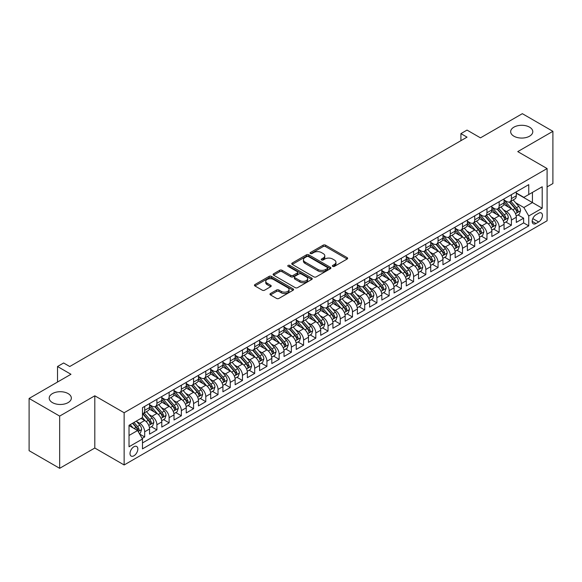 <?xml version="1.0" encoding="UTF-8"?>
<svg xmlns="http://www.w3.org/2000/svg" width="582" height="582" viewBox="0 0 582 582"><rect width="100%" height="100%" fill="white"/><g stroke="black" fill="none" stroke-linecap="round" stroke-linejoin="round"><path stroke-width="0.87" d="M332.715 266.389A1.186 0.684 0 0 0 334.395 266.389L347.148 259.026A1.695 0.982 0 0 0 347.643 258.335A1.695 0.982 0 0 0 347.148 257.644L325.549 245.175A1.695 0.982 0 0 0 323.148 245.175L310.402 252.537A1.186 0.684 0 0 0 310.053 253.017A1.186 0.684 0 0 0 310.402 253.505A1.186 0.684 0 0 0 312.083 253.505L313.727 252.552A5.427 3.136 0 0 1 321.41 252.552L323.206 253.592A5.427 3.136 0 0 1 324.8 255.811A5.427 3.136 0 0 1 323.206 258.022L321.562 258.975A1.186 0.684 0 0 0 321.213 259.463A1.186 0.684 0 0 0 321.562 259.95A1.186 0.684 0 0 0 323.243 259.95L324.887 258.997A5.427 3.136 0 0 1 332.569 258.997L334.366 260.03A5.427 3.136 0 0 1 335.96 262.249A5.427 3.136 0 0 1 334.366 264.468L332.715 265.421A1.186 0.684 0 0 0 332.373 265.901A1.186 0.684 0 0 0 332.715 266.389L332.715 265.421M68.094 393.578A11.065 6.387 0 0 0 56.039 392.195A11.065 6.387 0 0 0 49.208 398.095A11.065 6.387 0 0 0 52.445 402.613A11.065 6.387 0 0 0 64.507 403.995A11.065 6.387 0 0 0 71.339 398.095A11.065 6.387 0 0 0 68.094 393.578M529.555 127.16A11.065 6.387 0 0 0 517.493 125.777A11.065 6.387 0 0 0 510.661 131.678A11.065 6.387 0 0 0 513.906 136.195A11.065 6.387 0 0 0 525.961 137.578A11.065 6.387 0 0 0 532.792 131.678A11.065 6.387 0 0 0 529.555 127.16M133.918 455.793A5.529 3.194 120 0 0 137.534 450.919A5.529 3.194 120 0 0 136.69 446.481A5.529 3.194 120 0 0 133.918 446.758A5.529 3.194 120 0 0 130.31 451.632A5.529 3.194 120 0 0 131.154 456.07A5.529 3.194 120 0 0 133.918 455.793M270.477 293.524A1.695 0.982 0 0 0 269.975 294.223A1.695 0.982 0 0 0 270.477 294.914L276.537 298.413A1.695 0.982 0 0 0 278.931 298.413L293.095 290.236A1.695 0.982 0 0 0 293.59 289.545A1.695 0.982 0 0 0 293.095 288.854L271.496 276.385A1.695 0.982 0 0 0 269.095 276.385L254.938 284.554A1.695 0.982 0 0 0 254.443 285.253A1.695 0.982 0 0 0 254.938 285.944L262.256 290.171A1.695 0.982 0 0 0 264.657 290.171L270.717 286.671A1.695 0.982 0 0 0 271.212 285.98A1.695 0.982 0 0 0 270.717 285.282L267.087 283.187A4.54 2.619 0 0 1 265.756 281.339A4.54 2.619 0 0 1 268.557 278.916A4.54 2.619 0 0 1 273.504 279.484L287.726 287.69A4.54 2.619 0 0 1 289.05 289.545A4.54 2.619 0 0 1 286.249 291.968A4.54 2.619 0 0 1 281.302 291.4L278.931 290.032A1.695 0.982 0 0 0 276.537 290.032L270.477 293.524L270.477 294.914L276.537 291.444L276.537 290.032M547.095 186.902L552.9 183.548L552.9 131.321L522.338 113.679L480.47 137.854L467.026 130.092L460.915 133.62L467.026 137.148L69.745 366.514L63.634 362.986L57.523 366.514L57.523 382.039M59.662 416.094L59.662 468.321L94.808 448.031L94.808 395.804L59.662 416.094L29.1 398.452L70.968 374.277L57.523 366.514M94.808 395.804L124.141 412.74L547.095 168.554L547.095 220.782L124.141 464.967L124.141 412.74M552.9 131.321L517.754 151.611L547.095 168.554M313.851 276.865A1.695 0.982 0 0 0 316.252 276.865L330.409 268.695A1.695 0.982 0 0 0 330.903 268.004A1.695 0.982 0 0 0 330.409 267.305L308.809 254.836A1.695 0.982 0 0 0 306.408 254.836L292.251 263.013A1.695 0.982 0 0 0 291.757 263.704A1.695 0.982 0 0 0 292.251 264.395L313.851 276.865M288.585 266.643A1.186 0.684 0 0 1 289.792 266.811L311.726 279.476L297.591 287.639A1.695 0.982 0 0 1 295.19 287.639L273.598 275.17L279.651 271.699L279.651 270.288L273.598 273.787A1.695 0.982 0 0 0 273.096 274.478A1.695 0.982 0 0 0 273.598 275.17L273.598 273.787M279.651 271.699A1.695 0.982 0 0 1 282.052 271.699L282.052 270.288A1.695 0.982 0 0 0 279.651 270.288M282.052 270.288L290.811 275.344A1.695 0.982 0 0 0 293.212 275.344L297.235 273.023A1.695 0.982 0 0 0 297.729 272.332A1.695 0.982 0 0 0 297.235 271.634L288.112 266.374A1.186 0.684 0 0 1 287.763 265.887A1.186 0.684 0 0 1 288.497 265.254A1.186 0.684 0 0 1 289.792 265.399L311.748 278.08A1.695 0.982 0 0 1 312.25 278.771A1.695 0.982 0 0 1 311.748 279.462L311.748 278.08M59.662 468.321L29.1 450.679L29.1 398.452M142.139 438.413L144.678 436.951L139.607 434.019M136.719 421.557L139.789 423.325A6.919 3.994 60 0 1 144.678 431.8L149.567 428.97L149.567 434.128L156.9 429.894L151.342 426.679M148.941 414.5L152.011 416.268A6.919 3.994 60 0 1 156.9 424.736L161.789 421.914L161.789 427.072L169.129 422.838L163.564 419.622M161.17 407.444L164.233 409.211A6.919 3.994 60 0 1 169.129 417.68L174.018 414.857L174.018 420.008L181.351 415.774L175.786 412.565M173.392 400.387L176.462 402.155A6.919 3.994 60 0 1 181.351 410.623L186.24 407.8L186.24 412.951L193.573 408.717L188.015 405.509M185.614 393.323L188.684 395.098A6.919 3.994 60 0 1 193.573 403.566L198.462 400.743L198.462 405.894L205.795 401.66L200.237 398.452M197.836 386.266L200.906 388.041A6.919 3.994 60 0 1 205.795 396.509L210.691 393.687L210.691 398.837L218.024 394.603L212.459 391.395M210.066 379.209L213.136 380.984A6.919 3.994 60 0 1 218.024 389.453L222.913 386.63L222.913 391.781L230.246 387.547L224.681 384.338M222.288 372.153L225.358 373.928A6.919 3.994 60 0 1 230.246 382.396L235.135 379.573L235.135 384.724L242.468 380.49L236.91 377.282M234.51 365.096L237.58 366.871A6.919 3.994 60 0 1 242.468 375.339L247.357 372.516L247.357 377.667L254.698 373.433L249.132 370.217M246.739 358.039L249.802 359.807A6.919 3.994 60 0 1 254.698 368.282L259.587 365.46L259.587 370.61L266.92 366.376L261.354 363.161M258.961 350.982L262.031 352.75A6.919 3.994 60 0 1 266.92 361.226L271.809 358.396L271.809 363.554L279.142 359.32L273.584 356.104M271.183 343.926L274.253 345.693A6.919 3.994 60 0 1 279.142 354.162L284.031 351.339L284.031 356.497L291.364 352.263L285.806 349.047M283.405 336.869L286.475 338.637A6.919 3.994 60 0 1 291.364 347.105L296.26 344.282L296.26 349.433L303.593 345.199L298.028 341.99M295.634 329.812L298.704 331.58A6.919 3.994 60 0 1 303.593 340.048L308.482 337.225L308.482 342.376L315.815 338.142L310.25 334.934M307.856 322.748L310.926 324.523A6.919 3.994 60 0 1 315.815 332.991L320.704 330.169L320.704 335.319L328.037 331.085L322.479 327.877M320.078 315.691L323.148 317.466A6.919 3.994 60 0 1 328.037 325.935L332.926 323.112L332.926 328.263L340.266 324.029L334.701 320.82M332.307 308.635L335.37 310.41A6.919 3.994 60 0 1 340.266 318.878L345.155 316.055L345.155 321.206L352.488 316.972L346.923 313.763M344.529 301.578L347.6 303.353A6.919 3.994 60 0 1 352.488 311.821L357.377 308.998L357.377 314.149L364.71 309.915L359.152 306.707M356.751 294.521L359.822 296.296A6.919 3.994 60 0 1 364.71 304.764L369.599 301.942L369.599 307.092L376.932 302.858L371.374 299.643M368.973 287.464L372.043 289.232A6.919 3.994 60 0 1 376.932 297.708L381.821 294.885L381.821 300.036L389.162 295.802L383.596 292.586M381.203 280.408L384.273 282.175A6.919 3.994 60 0 1 389.162 290.651L394.05 287.821L394.05 292.979L401.384 288.745L395.818 285.529M393.425 273.351L396.495 275.119A6.919 3.994 60 0 1 401.384 283.587L406.272 280.764L406.272 285.922L413.606 281.681L408.047 278.472M405.647 266.294L408.717 268.062A6.919 3.994 60 0 1 413.606 276.53L418.494 273.707L418.494 278.858L425.828 274.624L420.269 271.416M417.876 259.237L420.939 261.005A6.919 3.994 60 0 1 425.828 269.473L430.724 266.651L430.724 271.801L438.057 267.567L432.491 264.359M430.098 252.173L433.168 253.948A6.919 3.994 60 0 1 438.057 262.417L442.946 259.594L442.946 264.745L450.279 260.51L444.721 257.302M442.32 245.117L445.39 246.892A6.919 3.994 60 0 1 450.279 255.36L455.168 252.537L455.168 257.688L462.501 253.454L456.943 250.245M454.542 238.06L457.612 239.835A6.919 3.994 60 0 1 462.501 248.303L467.39 245.48L467.39 250.631L474.73 246.397L469.165 243.189M466.771 231.003L469.834 232.778A6.919 3.994 60 0 1 474.73 241.246L479.619 238.424L479.619 243.574L486.952 239.34L481.387 236.125M478.993 223.946L482.063 225.721A6.919 3.994 60 0 1 486.952 234.19L491.841 231.367L491.841 236.518L499.174 232.283L493.616 229.068M491.215 216.89L494.285 218.657A6.919 3.994 60 0 1 499.174 227.133L504.063 224.31L504.063 229.461L511.396 225.227L511.396 220.076A6.919 3.994 -120 0 0 506.507 211.601L503.437 209.833M505.838 222.011L511.396 225.227M149.567 428.97A6.919 3.994 -120 0 0 144.678 420.502L141.011 418.385M161.789 421.914A6.919 3.994 -120 0 0 156.9 413.446L149.341 409.081M174.018 414.857A6.919 3.994 -120 0 0 169.129 406.389L161.563 402.024M186.24 407.8A6.919 3.994 -120 0 0 181.351 399.332L173.792 394.967M198.462 400.743A6.919 3.994 -120 0 0 193.573 392.275L186.014 387.91M210.691 393.687A6.919 3.994 -120 0 0 205.795 385.219L198.236 380.854M222.913 386.63A6.919 3.994 -120 0 0 218.024 378.162L210.466 373.797M235.135 379.573A6.919 3.994 -120 0 0 230.246 371.105L222.688 366.74M247.357 372.516A6.919 3.994 -120 0 0 242.468 364.048L234.91 359.683M259.587 365.46A6.919 3.994 -120 0 0 254.698 356.984L247.132 352.627M271.809 358.396A6.919 3.994 -120 0 0 266.92 349.928L259.361 345.562M284.031 351.339A6.919 3.994 -120 0 0 279.142 342.871L271.583 338.506M296.26 344.282A6.919 3.994 -120 0 0 291.364 335.814L283.805 331.449M308.482 337.225A6.919 3.994 -120 0 0 303.593 328.757L296.034 324.392M320.704 330.169A6.919 3.994 -120 0 0 315.815 321.701L308.256 317.336M332.926 323.112A6.919 3.994 -120 0 0 328.037 314.644L320.478 310.279M345.155 316.055A6.919 3.994 -120 0 0 340.266 307.587L332.7 303.222M357.377 308.998A6.919 3.994 -120 0 0 352.488 300.53L344.93 296.165M369.599 301.942A6.919 3.994 -120 0 0 364.71 293.474L357.152 289.108M381.821 294.885A6.919 3.994 -120 0 0 376.932 286.409L369.374 282.052M394.05 287.821A6.919 3.994 -120 0 0 389.162 279.353L381.603 274.988M406.272 280.764A6.919 3.994 -120 0 0 401.384 272.296L393.825 267.931M418.494 273.707A6.919 3.994 -120 0 0 413.606 265.239L406.047 260.874M430.724 266.651A6.919 3.994 -120 0 0 425.828 258.182L418.269 253.817M442.946 259.594A6.919 3.994 -120 0 0 438.057 251.126L430.498 246.761M455.168 252.537A6.919 3.994 -120 0 0 450.279 244.069L442.72 239.704M467.39 245.48A6.919 3.994 -120 0 0 462.501 237.012L454.942 232.647M479.619 238.424A6.919 3.994 -120 0 0 474.73 229.955L467.164 225.59M491.841 231.367A6.919 3.994 -120 0 0 486.952 222.899L479.393 218.534M504.063 224.31A6.919 3.994 -120 0 0 499.174 215.835L491.615 211.47M538.656 213.23L535.971 214.78A5.362 3.092 120 0 0 532.472 219.501A5.362 3.092 120 0 0 533.287 223.794A5.362 3.092 120 0 0 535.971 223.532L538.656 221.975A5.362 3.092 120 0 0 542.162 217.253A5.362 3.092 120 0 0 541.34 212.961A5.362 3.092 120 0 0 538.656 213.23M129.029 435.467L137.585 430.527L142.481 438.995L142.481 448.875L528.754 225.86L528.754 215.98L523.865 207.512L515.667 202.776M142.481 438.995L129.029 446.758L129.029 425.304L142.481 417.541L142.481 407.662L528.754 184.647L528.754 194.526L542.206 186.764L542.206 208.218L528.754 215.98M149.567 404.694L152.011 406.105A6.919 3.994 60 0 0 155.467 406.447L160.363 403.624A6.919 3.994 -120 0 0 161.789 400.46L161.789 396.509M161.789 397.637L164.233 399.048A6.919 3.994 60 0 0 167.696 399.39L172.585 396.568A6.919 3.994 -120 0 0 174.018 393.403L174.018 389.453M174.018 390.58L176.462 391.992A6.919 3.994 60 0 0 179.918 392.333L184.807 389.511A6.919 3.994 -120 0 0 186.24 386.346L186.24 382.396M186.24 383.523L188.684 384.935A6.919 3.994 60 0 0 192.14 385.277L197.029 382.454A6.919 3.994 -120 0 0 198.462 379.289L198.462 375.339M198.462 376.467L200.906 377.878A6.919 3.994 60 0 0 204.369 378.22L209.258 375.397A6.919 3.994 -120 0 0 210.691 372.233L210.691 368.282M210.691 369.41L213.136 370.821A6.919 3.994 60 0 0 216.591 371.163L221.48 368.341A6.919 3.994 -120 0 0 222.913 365.176L222.913 361.218M222.913 362.353L225.358 363.765A6.919 3.994 60 0 0 228.813 364.106L233.702 361.284A6.919 3.994 -120 0 0 235.135 358.119L235.135 354.162M235.135 355.296L237.58 356.708A6.919 3.994 60 0 0 241.035 357.05L245.931 354.227A6.919 3.994 -120 0 0 247.357 351.062L247.357 347.105M247.357 348.24L249.802 349.651A6.919 3.994 60 0 0 253.265 349.993L258.153 347.17A6.919 3.994 -120 0 0 259.587 343.998L259.587 340.048M259.587 341.176L262.031 342.587A6.919 3.994 60 0 0 265.487 342.936L270.375 340.106A6.919 3.994 -120 0 0 271.809 336.942L271.809 332.991M271.809 334.119L274.253 335.53A6.919 3.994 60 0 0 277.709 335.872L282.597 333.05A6.919 3.994 -120 0 0 284.031 329.885L284.031 325.935M284.031 327.062L286.475 328.474A6.919 3.994 60 0 0 289.938 328.815L294.827 325.993A6.919 3.994 -120 0 0 296.26 322.828L296.26 318.878M296.26 320.005L298.704 321.417A6.919 3.994 60 0 0 302.16 321.759L307.049 318.936A6.919 3.994 -120 0 0 308.482 315.771L308.482 311.821M308.482 312.949L310.926 314.36A6.919 3.994 60 0 0 314.382 314.702L319.271 311.879A6.919 3.994 -120 0 0 320.704 308.715L320.704 304.764M320.704 305.892L323.148 307.303A6.919 3.994 60 0 0 326.604 307.645L331.5 304.822A6.919 3.994 -120 0 0 332.926 301.658L332.926 297.708M332.926 298.835L335.37 300.247A6.919 3.994 60 0 0 338.833 300.588L343.722 297.766A6.919 3.994 -120 0 0 345.155 294.601L345.155 290.644M345.155 291.778L347.6 293.19A6.919 3.994 60 0 0 351.055 293.532L355.944 290.709A6.919 3.994 -120 0 0 357.377 287.544L357.377 283.587M357.377 284.722L359.822 286.133A6.919 3.994 60 0 0 363.277 286.475L368.166 283.652A6.919 3.994 -120 0 0 369.599 280.488L369.599 276.53M369.599 277.658L372.043 279.076A6.919 3.994 60 0 0 375.506 279.418L380.395 276.596A6.919 3.994 -120 0 0 381.821 273.424L381.821 269.473M381.821 270.601L384.273 272.012A6.919 3.994 60 0 0 387.728 272.354L392.617 269.531A6.919 3.994 -120 0 0 394.05 266.367L394.05 262.417M394.05 263.544L396.495 264.956A6.919 3.994 60 0 0 399.95 265.297L404.839 262.475A6.919 3.994 -120 0 0 406.272 259.31L406.272 255.36M406.272 256.487L408.717 257.899A6.919 3.994 60 0 0 412.172 258.241L417.061 255.418A6.919 3.994 -120 0 0 418.494 252.253L418.494 248.303M418.494 249.431L420.939 250.842A6.919 3.994 60 0 0 424.402 251.184L429.29 248.361A6.919 3.994 -120 0 0 430.724 245.197L430.724 241.246M430.724 242.374L433.168 243.785A6.919 3.994 60 0 0 436.624 244.127L441.512 241.304A6.919 3.994 -120 0 0 442.946 238.14L442.946 234.19M442.946 235.317L445.39 236.728A6.919 3.994 60 0 0 448.846 237.07L453.734 234.248A6.919 3.994 -120 0 0 455.168 231.083L455.168 227.133M455.168 228.26L457.612 229.672A6.919 3.994 60 0 0 461.068 230.014L465.964 227.191A6.919 3.994 -120 0 0 467.39 224.026L467.39 220.069M467.39 221.204L469.834 222.615A6.919 3.994 60 0 0 473.297 222.957L478.186 220.134A6.919 3.994 -120 0 0 479.619 216.97L479.619 213.012M479.619 214.147L482.063 215.558A6.919 3.994 60 0 0 485.519 215.9L490.408 213.077A6.919 3.994 -120 0 0 491.841 209.913L491.841 205.955M491.841 207.083L494.285 208.502A6.919 3.994 60 0 0 497.741 208.843L502.63 206.021A6.919 3.994 -120 0 0 504.063 202.849L504.063 198.898M142.481 442.946L523.625 222.899L523.625 218.17L516.292 222.404L516.292 217.246A6.919 3.994 -120 0 0 511.396 208.778L503.837 204.413M504.063 200.026L506.507 201.437A6.919 3.994 -120 0 0 509.97 201.779A6.919 3.994 -120 0 0 511.396 198.615L511.396 194.664M509.97 201.779L514.859 198.957A6.919 3.994 -120 0 0 516.292 195.792L516.292 191.842M144.678 406.389L144.678 410.339A6.919 3.994 60 0 1 143.245 413.511A6.919 3.994 60 0 1 142.481 413.787M143.245 413.511L148.134 410.681A6.919 3.994 -120 0 0 149.567 407.516L149.567 403.566M156.9 399.332L156.9 403.282A6.919 3.994 60 0 1 155.467 406.447M169.129 392.275L169.129 396.226A6.919 3.994 60 0 1 167.696 399.39M181.351 385.219L181.351 389.169A6.919 3.994 60 0 1 179.918 392.333M193.573 378.162L193.573 382.112A6.919 3.994 60 0 1 192.14 385.277M205.795 371.105L205.795 375.055A6.919 3.994 60 0 1 204.369 378.22M218.024 364.048L218.024 367.999A6.919 3.994 60 0 1 216.591 371.163M230.246 356.984L230.246 360.942A6.919 3.994 60 0 1 228.813 364.106M242.468 349.928L242.468 353.885A6.919 3.994 60 0 1 241.035 357.05M254.698 342.871L254.698 346.821A6.919 3.994 60 0 1 253.265 349.993M266.92 335.814L266.92 339.764A6.919 3.994 60 0 1 265.487 342.936M279.142 328.757L279.142 332.708A6.919 3.994 60 0 1 277.709 335.872M291.364 321.701L291.364 325.651A6.919 3.994 60 0 1 289.938 328.815M303.593 314.644L303.593 318.594A6.919 3.994 60 0 1 302.16 321.759M315.815 307.587L315.815 311.537A6.919 3.994 60 0 1 314.382 314.702M328.037 300.53L328.037 304.481A6.919 3.994 60 0 1 326.604 307.645M340.266 293.466L340.266 297.424A6.919 3.994 60 0 1 338.833 300.588M352.488 286.409L352.488 290.367A6.919 3.994 60 0 1 351.055 293.532M364.71 279.353L364.71 283.31A6.919 3.994 60 0 1 363.277 286.475M376.932 272.296L376.932 276.246A6.919 3.994 60 0 1 375.506 279.418M389.162 265.239L389.162 269.19A6.919 3.994 60 0 1 387.728 272.354M401.384 258.182L401.384 262.133A6.919 3.994 60 0 1 399.95 265.297M413.606 251.126L413.606 255.076A6.919 3.994 60 0 1 412.172 258.241M425.828 244.069L425.828 248.019A6.919 3.994 60 0 1 424.402 251.184M438.057 237.012L438.057 240.963A6.919 3.994 60 0 1 436.624 244.127M450.279 229.955L450.279 233.906A6.919 3.994 60 0 1 448.846 237.07M462.501 222.891L462.501 226.849A6.919 3.994 60 0 1 461.068 230.014M474.73 215.835L474.73 219.792A6.919 3.994 60 0 1 473.297 222.957M486.952 208.778L486.952 212.736A6.919 3.994 60 0 1 485.519 215.9M499.174 201.721L499.174 205.672A6.919 3.994 60 0 1 497.741 208.843M499.174 227.133L499.174 232.283M486.952 234.19L486.952 239.34M474.73 241.246L474.73 246.397M462.501 248.303L462.501 253.454M450.279 255.36L450.279 260.51M438.057 262.417L438.057 267.567M425.828 269.473L425.828 274.624M413.606 276.53L413.606 281.681M401.384 283.587L401.384 288.745M389.162 290.651L389.162 295.802M376.932 297.708L376.932 302.858M364.71 304.764L364.71 309.915M352.488 311.821L352.488 316.972M340.266 318.878L340.266 324.029M328.037 325.935L328.037 331.085M315.815 332.991L315.815 338.142M303.593 340.048L303.593 345.199M291.364 347.105L291.364 352.263M279.142 354.162L279.142 359.32M266.92 361.226L266.92 366.376M254.698 368.282L254.698 373.433M242.468 375.339L242.468 380.49M230.246 382.396L230.246 387.547M218.024 389.453L218.024 394.603M205.795 396.509L205.795 401.66M193.573 403.566L193.573 408.717M181.351 410.623L181.351 415.774M169.129 417.68L169.129 422.838M156.9 424.736L156.9 429.894M144.678 431.8L144.678 436.951M137.585 430.527L129.029 425.588M523.865 207.512L532.428 202.572L532.428 192.409L542.206 186.764M516.292 193.253L542.206 208.218M516.292 192.969L523.865 197.349L528.754 194.526M94.808 448.031L124.141 464.967M460.915 133.62L460.915 140.677M518.06 214.954L523.625 218.17M523.625 222.899L528.754 225.86M333.195 266.556L334.366 265.879A5.427 3.136 0 0 0 335.96 263.661L335.96 262.249M324.8 255.811L324.8 257.222A5.427 3.136 0 0 1 323.206 259.434L322.035 260.118M347.127 259.041L325.549 246.586A1.695 0.982 0 0 0 323.148 246.586L310.875 253.672M330.409 267.305L330.409 268.695L308.809 256.247A1.695 0.982 0 0 0 306.408 256.247L292.273 264.41M327.411 268.484A1.186 0.684 0 0 0 327.753 268.004A1.186 0.684 0 0 0 327.411 267.516L308.453 256.567A1.186 0.684 0 0 0 306.772 256.567L305.033 257.571A5.427 3.136 0 0 0 303.44 259.79A5.427 3.136 0 0 0 305.033 262.009L317.99 269.488A5.427 3.136 0 0 0 325.673 269.488L327.411 268.484L327.411 269.895A1.186 0.684 0 0 0 327.753 269.415L327.753 268.004M303.44 259.79L303.44 261.202A5.427 3.136 0 0 0 305.033 263.42L305.033 262.009M327.411 269.895L325.673 270.899A5.427 3.136 0 0 1 317.99 270.899L305.033 263.42M282.052 271.699L290.811 276.756A1.695 0.982 0 0 0 293.212 276.756L297.235 274.435A1.695 0.982 0 0 0 297.729 273.744L297.729 272.332M299.905 280.589A4.54 2.619 0 0 0 304.852 281.157A4.54 2.619 0 0 0 307.652 278.734A4.54 2.619 0 0 0 306.321 276.887L301.309 273.991A1.695 0.982 0 0 0 298.915 273.991L294.892 276.312A1.695 0.982 0 0 0 294.397 277.003A1.695 0.982 0 0 0 294.892 277.701L299.905 280.589L299.905 282.001A4.54 2.619 0 0 0 304.852 282.568A4.54 2.619 0 0 0 307.652 280.146L307.652 278.734M294.397 277.003L294.397 278.414A1.695 0.982 0 0 0 294.892 279.113L294.892 277.701M299.905 282.001L294.892 279.113M289.05 289.545L289.05 290.956A4.54 2.619 0 0 1 286.249 293.379A4.54 2.619 0 0 1 281.302 292.811L278.931 291.444A1.695 0.982 0 0 0 276.537 291.444M265.756 281.339L265.756 282.75A4.54 2.619 0 0 0 267.087 284.598L267.087 283.187M270.717 285.282L270.717 286.671L267.087 284.598M293.073 290.251L271.496 277.796A1.695 0.982 0 0 0 269.095 277.796L254.96 285.958L254.938 284.554M516.183 216.038L519.348 214.212L520.57 210.684A4.583 2.648 -120 0 0 518.78 206.384L513.2 199.917M512.08 209.229L505.452 201.561A13.226 7.639 -120 0 0 504.063 200.106M508.45 207.076L504.739 202.783A10.978 6.337 -120 0 0 504.063 202.049M509.345 202.034L514.99 208.574A4.583 2.648 60 0 1 516.627 211.724C517.318 212.648 517.805 212.365 518.096 210.88A4.583 2.648 -120 0 0 516.46 207.723L510.872 201.256M509.679 201.925L515.747 208.953A2.335 1.346 60 0 1 516.336 209.862L518.096 210.88M516.627 211.724L516.962 212.27M503.961 223.095L507.118 221.269L508.341 217.741A4.583 2.648 -120 0 0 506.558 213.441L500.971 206.974M499.858 216.286L493.23 208.618A13.226 7.639 -120 0 0 491.841 207.163M496.22 214.132L492.518 209.84A10.978 6.337 -120 0 0 491.841 209.105M497.123 209.091L502.768 215.631A4.583 2.648 60 0 1 504.405 218.788C505.089 219.705 505.583 219.421 505.867 217.937A4.583 2.648 -120 0 0 504.238 214.78L498.65 208.32M497.45 208.982L503.525 216.009A2.335 1.346 60 0 1 504.114 216.926L505.867 217.937M504.405 218.788L504.739 219.327M491.739 230.152L494.896 228.333L496.119 224.798A4.583 2.648 -120 0 0 494.336 220.498L488.749 214.03M487.629 223.343L481.008 215.675A13.226 7.639 -120 0 0 479.619 214.22M483.998 221.189L480.296 216.904A10.978 6.337 -120 0 0 479.619 216.162M484.893 216.148L490.546 222.688A4.583 2.648 60 0 1 492.176 225.845C492.867 226.762 493.354 226.485 493.645 224.994A4.583 2.648 -120 0 0 492.016 221.837L486.428 215.376M485.228 216.038L491.295 223.066A2.335 1.346 60 0 1 491.885 223.983L493.645 224.994M492.176 225.845L492.51 226.383M479.517 237.209L482.674 235.39L483.897 231.862A4.583 2.648 -120 0 0 482.114 227.555L476.527 221.087M475.407 230.399L468.786 222.731A13.226 7.639 -120 0 0 467.39 221.276M471.776 228.246L468.066 223.961A10.978 6.337 -120 0 0 467.39 223.219M472.671 223.204L478.324 229.745A4.583 2.648 60 0 1 479.954 232.902C480.645 233.819 481.132 233.542 481.423 232.051A4.583 2.648 -120 0 0 479.786 228.901L474.206 222.433M473.006 223.095L479.073 230.123A2.335 1.346 60 0 1 479.663 231.039L481.423 232.051M479.954 232.902L480.288 233.44M467.288 244.265L470.452 242.447L471.667 238.918A4.583 2.648 -120 0 0 469.885 234.611L464.305 228.151M463.185 237.456L456.557 229.788A13.226 7.639 -120 0 0 455.168 228.333M459.547 235.303L455.844 231.018A10.978 6.337 -120 0 0 455.168 230.276M460.449 230.261L466.095 236.801A4.583 2.648 60 0 1 467.732 239.959C468.423 240.883 468.91 240.599 469.201 239.107A4.583 2.648 -120 0 0 467.564 235.957L461.977 229.49M460.784 230.152L466.851 237.18A2.335 1.346 60 0 1 467.441 238.096L469.201 239.107M467.732 239.959L468.066 240.504M455.066 251.329L458.223 249.503L459.445 245.975A4.583 2.648 -120 0 0 457.663 241.668L452.076 235.208M450.955 244.513L444.335 236.845A13.226 7.639 -120 0 0 442.946 235.39M447.325 242.359L443.622 238.074A10.978 6.337 -120 0 0 442.946 237.332M448.227 237.318L453.873 243.858A4.583 2.648 60 0 1 455.51 247.015C456.193 247.939 456.681 247.656 456.972 246.171A4.583 2.648 -120 0 0 455.342 243.014L449.755 236.547M448.555 237.209L454.629 244.244A2.335 1.346 60 0 1 455.211 245.153L456.972 246.171M455.51 247.015L455.837 247.561M442.844 258.386L446.001 256.56L447.223 253.032A4.583 2.648 -120 0 0 445.441 248.732L439.854 242.265M438.733 251.57L432.113 243.902A13.226 7.639 -120 0 0 430.724 242.447M435.103 249.423L431.4 245.131A10.978 6.337 -120 0 0 430.724 244.396M435.998 244.375L441.651 250.915A4.583 2.648 60 0 1 443.28 254.072C443.971 254.996 444.459 254.712 444.75 253.228A4.583 2.648 -120 0 0 443.113 250.071L437.533 243.603M436.333 244.273L442.4 251.3A2.335 1.346 60 0 1 442.989 252.21L444.75 253.228M443.28 254.072L443.615 254.618M430.615 265.443L433.779 263.617L435.001 260.089A4.583 2.648 -120 0 0 433.212 255.789L427.632 249.322M426.511 258.626L419.884 250.958A13.226 7.639 -120 0 0 418.494 249.503M422.881 256.48L419.171 252.188A10.978 6.337 -120 0 0 418.494 251.453M423.776 251.431L429.429 257.972A4.583 2.648 60 0 1 431.058 261.129C431.749 262.053 432.237 261.769 432.528 260.285A4.583 2.648 -120 0 0 430.891 257.128L425.304 250.66M424.111 251.329L430.178 258.357A2.335 1.346 60 0 1 430.767 259.266L432.528 260.285M431.058 261.129L431.393 261.674M418.393 272.5L421.55 270.674L422.772 267.145A4.583 2.648 -120 0 0 420.99 262.846L415.403 256.378M414.289 265.69L407.662 258.015A13.226 7.639 -120 0 0 406.272 256.567M410.652 263.537L406.949 259.245A10.978 6.337 -120 0 0 406.272 258.51M411.554 258.488L417.199 265.036A4.583 2.648 60 0 1 418.836 268.186C419.52 269.11 420.015 268.826 420.299 267.342A4.583 2.648 -120 0 0 418.669 264.184L413.082 257.717M411.881 258.386L417.956 265.414A2.335 1.346 60 0 1 418.545 266.323L420.299 267.342M418.836 268.186L419.171 268.731M406.171 279.556L409.328 277.73L410.55 274.202A4.583 2.648 -120 0 0 408.768 269.903L403.181 263.435M402.06 272.747L395.44 265.079A13.226 7.639 -120 0 0 394.05 263.624M398.43 270.594L394.727 266.301A10.978 6.337 -120 0 0 394.05 265.567M399.325 265.552L404.977 272.092A4.583 2.648 60 0 1 406.607 275.242C407.298 276.166 407.786 275.883 408.077 274.398A4.583 2.648 -120 0 0 406.447 271.241L400.86 264.774M399.659 265.443L405.727 272.471A2.335 1.346 60 0 1 406.316 273.38L408.077 274.398M406.607 275.242L406.942 275.788M393.949 286.613L397.106 284.787L398.328 281.259A4.583 2.648 -120 0 0 396.546 276.959L390.959 270.492M389.838 279.804L383.218 272.136A13.226 7.639 -120 0 0 381.821 270.681M386.208 277.65L382.498 273.358A10.978 6.337 -120 0 0 381.821 272.623M387.103 272.609L392.755 279.149A4.583 2.648 60 0 1 394.385 282.299C395.076 283.223 395.564 282.939 395.855 281.455A4.583 2.648 -120 0 0 394.218 278.298L388.638 271.83M387.437 272.5L393.505 279.527A2.335 1.346 60 0 1 394.094 280.437L395.855 281.455M394.385 282.299L394.72 282.845M381.719 293.67L384.884 291.844L386.099 288.316A4.583 2.648 -120 0 0 384.316 284.016L378.737 277.549M377.616 286.861L370.989 279.193A13.226 7.639 -120 0 0 369.599 277.738M373.979 284.707L370.276 280.415A10.978 6.337 -120 0 0 369.599 279.68M374.881 279.666L380.526 286.206A4.583 2.648 60 0 1 382.163 289.363C382.854 290.28 383.342 289.996 383.633 288.512A4.583 2.648 -120 0 0 381.996 285.355L376.409 278.894M375.215 279.556L381.283 286.584A2.335 1.346 60 0 1 381.872 287.501L383.633 288.512M382.163 289.363L382.498 289.901M369.497 300.727L372.655 298.908L373.877 295.372A4.583 2.648 -120 0 0 372.094 291.073L366.507 284.605M365.387 293.917L358.767 286.249A13.226 7.639 -120 0 0 357.377 284.794M361.757 291.764L358.054 287.479A10.978 6.337 -120 0 0 357.377 286.737M362.659 286.722L368.304 293.263A4.583 2.648 60 0 1 369.941 296.42C370.625 297.337 371.112 297.06 371.403 295.569A4.583 2.648 -120 0 0 369.774 292.411L364.187 285.951M362.986 286.613L369.061 293.641A2.335 1.346 60 0 1 369.643 294.557L371.403 295.569M369.941 296.42L370.268 296.958M357.275 307.783L360.433 305.965L361.655 302.436A4.583 2.648 -120 0 0 359.872 298.13L354.285 291.662M353.165 300.974L346.545 293.306A13.226 7.639 -120 0 0 345.155 291.851M349.535 298.821L345.832 294.536A10.978 6.337 -120 0 0 345.155 293.794M350.429 293.779L356.082 300.319A4.583 2.648 60 0 1 357.712 303.477C358.403 304.393 358.89 304.117 359.181 302.625A4.583 2.648 -120 0 0 357.544 299.475L351.965 293.008M350.764 293.67L356.831 300.698A2.335 1.346 60 0 1 357.421 301.614L359.181 302.625M357.712 303.477L358.046 304.015M345.053 314.84L348.211 313.021L349.433 309.493A4.583 2.648 -120 0 0 347.643 305.186L342.063 298.726M340.943 308.031L334.315 300.363A13.226 7.639 -120 0 0 332.926 298.908M337.313 305.877L333.602 301.592A10.978 6.337 -120 0 0 332.926 300.85M338.207 300.836L343.86 307.376A4.583 2.648 60 0 1 345.49 310.533C346.181 311.457 346.668 311.174 346.959 309.682A4.583 2.648 -120 0 0 345.322 306.532L339.735 300.065M338.542 300.727L344.609 307.754A2.335 1.346 60 0 1 345.199 308.671L346.959 309.682M345.49 310.533L345.824 311.079M332.824 321.904L335.981 320.078L337.204 316.55A4.583 2.648 -120 0 0 335.421 312.243L329.834 305.783M328.721 315.088L322.093 307.42A13.226 7.639 -120 0 0 320.704 305.965M325.083 312.934L321.38 308.649A10.978 6.337 -120 0 0 320.704 307.907M325.985 307.893L331.631 314.433A4.583 2.648 60 0 1 333.268 317.59C333.952 318.514 334.446 318.23 334.73 316.746A4.583 2.648 -120 0 0 333.1 313.589L327.513 307.121M326.313 307.783L332.387 314.818A2.335 1.346 60 0 1 332.977 315.728L334.73 316.746M333.268 317.59L333.602 318.136M320.602 328.961L323.759 327.135L324.982 323.607A4.583 2.648 -120 0 0 323.199 319.307L317.612 312.84M316.492 322.144L309.871 314.476A13.226 7.639 -120 0 0 308.482 313.021M312.861 319.998L309.158 315.706A10.978 6.337 -120 0 0 308.482 314.971M313.756 314.949L319.409 321.49A4.583 2.648 60 0 1 321.046 324.647C321.73 325.571 322.217 325.287 322.508 323.803A4.583 2.648 -120 0 0 320.878 320.646L315.291 314.178M314.091 314.847L320.165 321.875A2.335 1.346 60 0 1 320.747 322.784L322.508 323.803M321.046 324.647L321.373 325.192M308.38 336.018L311.537 334.192L312.76 330.663A4.583 2.648 -120 0 0 310.977 326.364L305.39 319.896M304.27 329.201L297.649 321.533A13.226 7.639 -120 0 0 296.26 320.085M300.639 327.055L296.929 322.763A10.978 6.337 -120 0 0 296.26 322.028M301.534 322.006L307.187 328.546A4.583 2.648 60 0 1 308.816 331.704C309.508 332.628 309.995 332.344 310.286 330.86A4.583 2.648 -120 0 0 308.649 327.702L303.069 321.235M301.869 321.904L307.936 328.932A2.335 1.346 60 0 1 308.525 329.841L310.286 330.86M308.816 331.704L309.151 332.249M296.151 343.074L299.315 341.248L300.538 337.72A4.583 2.648 -120 0 0 298.748 333.421L293.168 326.953M292.048 336.265L285.42 328.59A13.226 7.639 -120 0 0 284.031 327.142M288.41 334.112L284.707 329.819A10.978 6.337 -120 0 0 284.031 329.085M289.312 329.063L294.958 335.61A4.583 2.648 60 0 1 296.594 338.76C297.286 339.684 297.773 339.401 298.064 337.916A4.583 2.648 -120 0 0 296.427 334.759L290.84 328.292M289.647 328.961L295.714 335.989A2.335 1.346 60 0 1 296.303 336.898L298.064 337.916M296.594 338.76L296.929 339.306M283.929 350.131L287.086 348.305L288.308 344.777A4.583 2.648 -120 0 0 286.526 340.477L280.939 334.01M279.826 343.322L273.198 335.654A13.226 7.639 -120 0 0 271.809 334.199M276.188 341.168L272.485 336.876A10.978 6.337 -120 0 0 271.809 336.141M277.09 336.127L282.736 342.667A4.583 2.648 60 0 1 284.372 345.817C285.056 346.741 285.551 346.457 285.835 344.973A4.583 2.648 -120 0 0 284.205 341.816L278.618 335.348M277.418 336.018L283.492 343.045A2.335 1.346 60 0 1 284.081 343.955L285.835 344.973M284.372 345.817L284.7 346.363M271.707 357.188L274.864 355.362L276.086 351.834A4.583 2.648 -120 0 0 274.304 347.534L268.717 341.067M267.596 350.379L260.976 342.711A13.226 7.639 -120 0 0 259.587 341.256M263.966 348.225L260.263 343.933A10.978 6.337 -120 0 0 259.587 343.198M264.861 343.184L270.514 349.724A4.583 2.648 60 0 1 272.143 352.881C272.834 353.798 273.322 353.514 273.613 352.03A4.583 2.648 -120 0 0 271.983 348.873L266.396 342.405M265.196 343.074L271.263 350.102A2.335 1.346 60 0 1 271.852 351.019L273.613 352.03M272.143 352.881L272.478 353.42M259.485 364.245L262.642 362.419L263.864 358.89A4.583 2.648 -120 0 0 262.075 354.591L256.495 348.123M255.374 357.435L248.747 349.767A13.226 7.639 -120 0 0 247.357 348.312M251.744 355.282L248.034 350.99A10.978 6.337 -120 0 0 247.357 350.255M252.639 350.24L258.292 356.781A4.583 2.648 60 0 1 259.921 359.938C260.612 360.855 261.1 360.571 261.391 359.087A4.583 2.648 -120 0 0 259.754 355.929L254.174 349.469M252.974 350.131L259.041 357.159A2.335 1.346 60 0 1 259.63 358.076L261.391 359.087M259.921 359.938L260.256 360.476M247.255 371.301L250.413 369.483L251.635 365.947A4.583 2.648 -120 0 0 249.853 361.648L244.265 355.18M243.152 364.492L236.525 356.824A13.226 7.639 -120 0 0 235.135 355.369M239.515 362.339L235.812 358.054A10.978 6.337 -120 0 0 235.135 357.312M240.417 357.297L246.062 363.837A4.583 2.648 60 0 1 247.699 366.995C248.383 367.911 248.878 367.635 249.161 366.143A4.583 2.648 -120 0 0 247.532 362.993L241.945 356.526M240.744 357.188L246.819 364.216A2.335 1.346 60 0 1 247.408 365.132L249.161 366.143M247.699 366.995L248.034 367.533M235.033 378.358L238.191 376.539L239.413 373.011A4.583 2.648 -120 0 0 237.631 368.704L232.043 362.237M230.923 371.549L224.303 363.881A13.226 7.639 -120 0 0 222.913 362.426M227.293 369.395L223.59 365.11A10.978 6.337 -120 0 0 222.913 364.368M228.195 364.354L233.84 370.894A4.583 2.648 60 0 1 235.477 374.051C236.161 374.968 236.648 374.692 236.939 373.2A4.583 2.648 -120 0 0 235.31 370.05L229.723 363.583M228.522 364.245L234.597 371.272A2.335 1.346 60 0 1 235.179 372.189L236.939 373.2M235.477 374.051L235.805 374.59M222.811 385.415L225.969 383.596L227.191 380.068A4.583 2.648 -120 0 0 225.409 375.761L219.821 369.301M218.701 378.606L212.081 370.938A13.226 7.639 -120 0 0 210.691 369.483M215.071 376.452L211.368 372.167A10.978 6.337 -120 0 0 210.691 371.425M215.966 371.411L221.618 377.951A4.583 2.648 60 0 1 223.248 381.108C223.939 382.032 224.426 381.748 224.717 380.257A4.583 2.648 -120 0 0 223.081 377.107L217.501 370.639M216.3 371.301L222.368 378.329A2.335 1.346 60 0 1 222.957 379.246L224.717 380.257M223.248 381.108L223.583 381.654M210.582 392.479L213.747 390.653L214.969 387.125A4.583 2.648 -120 0 0 213.179 382.818L207.599 376.358M206.479 385.662L199.852 377.994A13.226 7.639 -120 0 0 198.462 376.539M202.849 383.509L199.139 379.224A10.978 6.337 -120 0 0 198.462 378.489M203.744 378.467L209.389 385.008A4.583 2.648 60 0 1 211.026 388.165C211.717 389.089 212.204 388.805 212.495 387.321A4.583 2.648 -120 0 0 210.859 384.164L205.271 377.696M204.078 378.358L210.146 385.393A2.335 1.346 60 0 1 210.735 386.303L212.495 387.321M211.026 388.165L211.361 388.711M198.36 399.536L201.518 397.71L202.74 394.181A4.583 2.648 -120 0 0 200.957 389.882L195.37 383.414M194.257 392.719L187.63 385.051A13.226 7.639 -120 0 0 186.24 383.596M190.62 390.573L186.917 386.281A10.978 6.337 -120 0 0 186.24 385.546M191.522 385.524L197.167 392.064A4.583 2.648 60 0 1 198.804 395.222C199.488 396.146 199.982 395.862 200.266 394.378A4.583 2.648 -120 0 0 198.637 391.22L193.049 384.753M191.849 385.422L197.924 392.45A2.335 1.346 60 0 1 198.513 393.359L200.266 394.378M198.804 395.222L199.139 395.767M186.138 406.592L189.296 404.766L190.518 401.238A4.583 2.648 -120 0 0 188.735 396.939L183.148 390.471M182.028 399.776L175.408 392.108A13.226 7.639 -120 0 0 174.018 390.66M178.398 397.63L174.695 393.337A10.978 6.337 -120 0 0 174.018 392.603M179.292 392.581L184.945 399.121A4.583 2.648 60 0 1 186.575 402.278C187.266 403.202 187.753 402.919 188.044 401.435A4.583 2.648 -120 0 0 186.415 398.277L180.827 391.81M179.627 392.479L185.694 399.507A2.335 1.346 60 0 1 186.284 400.416L188.044 401.435M186.575 402.278L186.909 402.824M173.916 413.649L177.074 411.823L178.296 408.295A4.583 2.648 -120 0 0 176.513 403.995L170.926 397.528M169.806 406.84L163.186 399.165A13.226 7.639 -120 0 0 161.789 397.717M166.176 404.686L162.465 400.394A10.978 6.337 -120 0 0 161.789 399.659M167.07 399.638L172.723 406.185A4.583 2.648 60 0 1 174.353 409.335C175.044 410.259 175.531 409.975 175.822 408.491A4.583 2.648 -120 0 0 174.185 405.334L168.605 398.866M167.405 399.536L173.472 406.563A2.335 1.346 60 0 1 174.062 407.473L175.822 408.491M174.353 409.335L174.687 409.881M161.687 420.706L164.852 418.88L166.066 415.352A4.583 2.648 -120 0 0 164.284 411.052L158.704 404.585M157.584 413.897L150.956 406.229A13.226 7.639 -120 0 0 149.567 404.774M153.946 411.743L150.243 407.451A10.978 6.337 -120 0 0 149.567 406.716M154.848 406.702L160.494 413.242A4.583 2.648 60 0 1 162.131 416.392C162.822 417.316 163.309 417.032 163.6 415.548A4.583 2.648 -120 0 0 161.963 412.391L156.376 405.923M155.183 406.592L161.25 413.62A2.335 1.346 60 0 1 161.84 414.529L163.6 415.548M162.131 416.392L162.465 416.938M149.465 427.763L152.622 425.937L153.844 422.408A4.583 2.648 -120 0 0 152.062 418.109L146.475 411.641M145.355 420.953L142.43 417.563M141.724 418.8L141.251 418.247M142.626 413.758L148.272 420.299A4.583 2.648 60 0 1 149.909 423.456C150.593 424.373 151.08 424.089 151.371 422.605A4.583 2.648 -120 0 0 149.741 419.447L144.154 412.98M142.954 413.649L149.028 420.677A2.335 1.346 60 0 1 149.61 421.594L151.371 422.605M149.909 423.456L150.236 423.994M139.36 433.597L140.4 432.993L141.622 429.465A4.583 2.648 -120 0 0 139.84 425.166L136.319 421.092M133.038 427.901L130.208 424.627M129.502 425.857L129.029 425.311M132.529 423.281L136.05 427.355A4.583 2.648 60 0 1 137.679 430.513C138.37 431.429 138.858 431.146 139.149 429.662A4.583 2.648 -120 0 0 137.512 426.504L133.998 422.437M132.812 423.121L136.799 427.734A2.335 1.346 60 0 1 137.388 428.65L139.149 429.662M137.679 430.513L138.014 431.051M139.789 423.325L144.678 420.502M152.011 416.268L156.9 413.446M164.233 409.211L169.129 406.389M176.462 402.155L181.351 399.332M188.684 395.098L193.573 392.275M200.906 388.041L205.795 385.219M213.136 380.984L218.024 378.162M225.358 373.928L230.246 371.105M237.58 366.871L242.468 364.048M249.802 359.807L254.698 356.984M262.031 352.75L266.92 349.928M274.253 345.693L279.142 342.871M286.475 338.637L291.364 335.814M298.704 331.58L303.593 328.757M310.926 324.523L315.815 321.701M323.148 317.466L328.037 314.644M335.37 310.41L340.266 307.587M347.6 303.353L352.488 300.53M359.822 296.296L364.71 293.474M372.043 289.232L376.932 286.409M384.273 282.175L389.162 279.353M396.495 275.119L401.384 272.296M408.717 268.062L413.606 265.239M420.939 261.005L425.828 258.182M433.168 253.948L438.057 251.126M445.39 246.892L450.279 244.069M457.612 239.835L462.501 237.012M469.834 232.778L474.73 229.955M482.063 225.721L486.952 222.899M494.285 218.657L499.174 215.835M506.507 211.601L511.396 208.778M511.396 198.615L516.292 195.792M144.678 410.339L149.567 407.516M156.9 403.282L161.789 400.46M169.129 396.226L174.018 393.403M181.351 389.169L186.24 386.346M193.573 382.112L198.462 379.289M205.795 375.055L210.691 372.233M218.024 367.999L222.913 365.176M230.246 360.942L235.135 358.119M242.468 353.885L247.357 351.062M254.698 346.821L259.587 343.998M266.92 339.764L271.809 336.942M279.142 332.708L284.031 329.885M291.364 325.651L296.26 322.828M303.593 318.594L308.482 315.771M315.815 311.537L320.704 308.715M328.037 304.481L332.926 301.658M340.266 297.424L345.155 294.601M352.488 290.367L357.377 287.544M364.71 283.31L369.599 280.488M376.932 276.246L381.821 273.424M389.162 269.19L394.05 266.367M401.384 262.133L406.272 259.31M413.606 255.076L418.494 252.253M425.828 248.019L430.724 245.197M438.057 240.963L442.946 238.14M450.279 233.906L455.168 231.083M462.501 226.849L467.39 224.026M474.73 219.792L479.619 216.97M486.952 212.736L491.841 209.913M499.174 205.672L504.063 202.849M511.396 220.076L516.292 217.246M532.799 218.592L538.656 221.975M532.181 221.342L535.971 223.532M334.366 265.879L334.366 264.468M321.562 259.95L321.562 258.975M323.206 259.434L323.206 258.022M310.402 253.505L310.402 252.537M323.148 246.586L323.148 245.175M325.549 246.586L325.549 245.175M347.148 259.026L347.148 257.644M292.251 264.395L292.251 263.013M306.408 256.247L306.408 254.836M308.809 256.247L308.809 254.836M317.99 270.899L317.99 269.488M325.673 270.899L325.673 269.488M290.811 276.756L290.811 275.344M293.212 276.756L293.212 275.344M297.235 274.435L297.235 273.023M289.792 266.811L289.792 265.399M278.931 291.444L278.931 290.032M281.302 292.811L281.302 291.4M269.095 277.796L269.095 276.385M271.496 277.796L271.496 276.385M293.095 290.236L293.095 288.854M515.485 213.689L520.534 210.771M505.452 201.561L506.085 201.197M516.46 207.723L518.78 206.384M512.807 209.833L514.99 208.574M503.263 220.745L508.312 217.828M493.23 208.618L493.863 208.254M504.238 214.78L506.558 213.441M500.585 216.89L502.768 215.631M491.041 227.802L496.09 224.892M481.008 215.675L481.634 215.311M492.016 221.837L494.336 220.498M488.363 223.946L490.546 222.688M478.819 234.859L483.868 231.949M468.786 222.731L469.412 222.368M479.786 228.901L482.114 227.555M476.134 231.003L478.324 229.745M466.589 241.923L471.638 239.006M456.557 229.788L457.19 229.424M467.564 235.957L469.885 234.611M463.912 238.067L466.095 236.801M454.367 248.98L459.416 246.062M444.335 236.845L444.961 236.481M455.342 243.014L457.663 241.668M451.69 245.124L453.873 243.858M442.145 256.036L447.194 253.119M432.113 243.902L432.739 243.538M443.113 250.071L445.441 248.732M439.461 252.181L441.651 250.915M429.916 263.093L434.965 260.176M419.884 250.958L420.517 250.595M430.891 257.128L433.212 255.789M427.239 259.237L429.429 257.972M417.694 270.15L422.743 267.233M407.662 258.015L408.295 257.651M418.669 264.184L420.99 262.846M415.017 266.294L417.199 265.036M405.472 277.207L410.521 274.289M395.44 265.079L396.066 264.715M406.447 271.241L408.768 269.903M402.795 273.351L404.977 272.092M393.25 284.263L398.299 281.346M383.218 272.136L383.844 271.772M394.218 278.298L396.546 276.959M390.566 280.408L392.755 279.149M381.021 291.32L386.07 288.41M370.989 279.193L371.622 278.829M381.996 285.355L384.316 284.016M378.344 287.464L380.526 286.206M368.799 298.377L373.848 295.467M358.767 286.249L359.4 285.886M369.774 292.411L372.094 291.073M366.122 294.521L368.304 293.263M356.577 305.434L361.626 302.524M346.545 293.306L347.17 292.942M357.544 299.475L359.872 298.13M353.9 301.578L356.082 300.319M344.348 312.498L349.404 309.58M334.315 300.363L334.948 299.999M345.322 306.532L347.643 305.186M341.67 308.642L343.86 307.376M332.126 319.554L337.174 316.637M322.093 307.42L322.726 307.056M333.1 313.589L335.421 312.243M329.448 315.699L331.631 314.433M319.904 326.611L324.952 323.694M309.871 314.476L310.497 314.113M320.878 320.646L323.199 319.307M317.226 322.755L319.409 321.49M307.682 333.668L312.73 330.751M297.649 321.533L298.275 321.169M308.649 327.702L310.977 326.364M304.997 329.812L307.187 328.546M295.452 340.725L300.501 337.807M285.42 328.59L286.053 328.226M296.427 334.759L298.748 333.421M292.775 336.869L294.958 335.61M283.23 347.781L288.279 344.864M273.198 335.654L273.831 335.29M284.205 341.816L286.526 340.477M280.553 343.926L282.736 342.667M271.008 354.838L276.057 351.921M260.976 342.711L261.602 342.347M271.983 348.873L274.304 347.534M268.331 350.982L270.514 349.724M258.786 361.895L263.835 358.985M248.747 349.767L249.38 349.404M259.754 355.929L262.075 354.591M256.102 358.039L258.292 356.781M246.557 368.952L251.606 366.042M236.525 356.824L237.158 356.46M247.532 362.993L249.853 361.648M243.88 365.096L246.062 363.837M234.335 376.008L239.384 373.098M224.303 363.881L224.928 363.517M235.31 370.05L237.631 368.704M231.658 372.153L233.84 370.894M222.113 383.072L227.162 380.155M212.081 370.938L212.706 370.574M223.081 377.107L225.409 375.761M219.429 379.217L221.618 377.951M209.884 390.129L214.933 387.212M199.852 377.994L200.484 377.631M210.859 384.164L213.179 382.818M207.207 386.273L209.389 385.008M197.662 397.186L202.711 394.269M187.63 385.051L188.262 384.687M198.637 391.22L200.957 389.882M194.985 393.33L197.167 392.064M185.44 404.243L190.489 401.325M175.408 392.108L176.033 391.744M186.415 398.277L188.735 396.939M182.763 400.387L184.945 399.121M173.218 411.299L178.267 408.382M163.186 399.165L163.811 398.801M174.185 405.334L176.513 403.995M170.533 407.444L172.723 406.185M160.988 418.356L166.037 415.439M150.956 406.229L151.589 405.865M161.963 412.391L164.284 411.052M158.311 414.5L160.494 413.242M148.766 425.413L153.815 422.496M149.741 419.447L152.062 418.109M146.089 421.557L148.272 420.299M138.167 431.531L141.593 429.56M137.512 426.504L139.84 425.166M134.071 428.498L136.05 427.355"/></g></svg>
